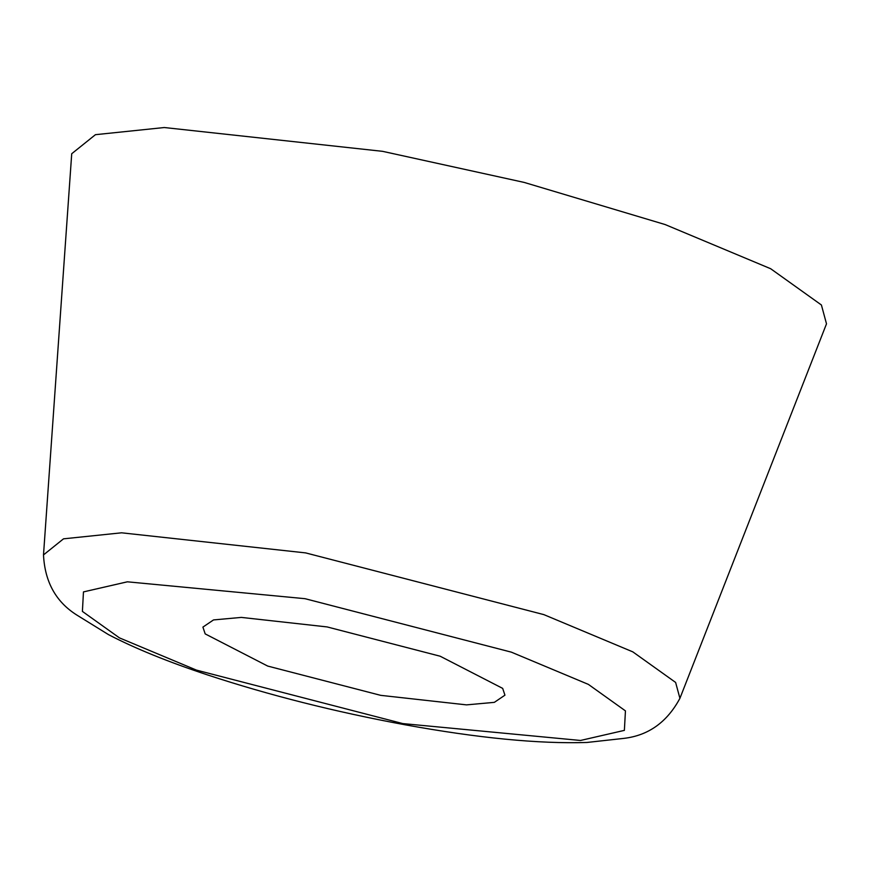 <?xml version="1.0" encoding="UTF-8"?>
<svg xmlns="http://www.w3.org/2000/svg" width="870" height="870" viewBox="0 0 870 870"><rect width="100%" height="100%" fill="white"/><g stroke="black" fill="none" stroke-linecap="round" stroke-linejoin="round"><path stroke-width="1.3" d="M679.916 698.327L826.5 323.825L821.41 304.989L770.657 268.721L665.148 224.558L524.164 182.417L382.582 151.336L164.299 127.531L95.45 134.676L71.721 153.729L43.5 554.908C44.838 581.867 55.93 601.899 76.777 615.014L108.522 634.643C134.904 648.378 167.986 661.831 207.756 675C269.167 695.206 334.722 711.758 404.409 724.666C477.75 738.043 538.595 743.98 586.924 742.469L624.04 738.358C648.52 735.454 667.138 722.1 679.916 698.327L675.62 682.439L632.827 651.869L543.859 614.622L305.609 552.896L121.561 532.81L63.51 538.834L43.5 554.908M402.81 723.59L580.486 740.468L624.377 730.376L625.443 710.877L588.392 684.396L511.353 652.152L305.033 598.69L127.357 581.812L83.466 591.904L82.4 611.403L119.462 637.884L196.5 670.128L402.81 723.59M327.142 626.933L241.338 617.406L213.509 619.929L202.906 627.107L205.179 633.893L267.677 666.061L380.712 695.347L466.516 704.874L494.345 702.351L504.937 695.173L502.675 688.387L440.166 656.219L327.142 626.933"/></g></svg>
